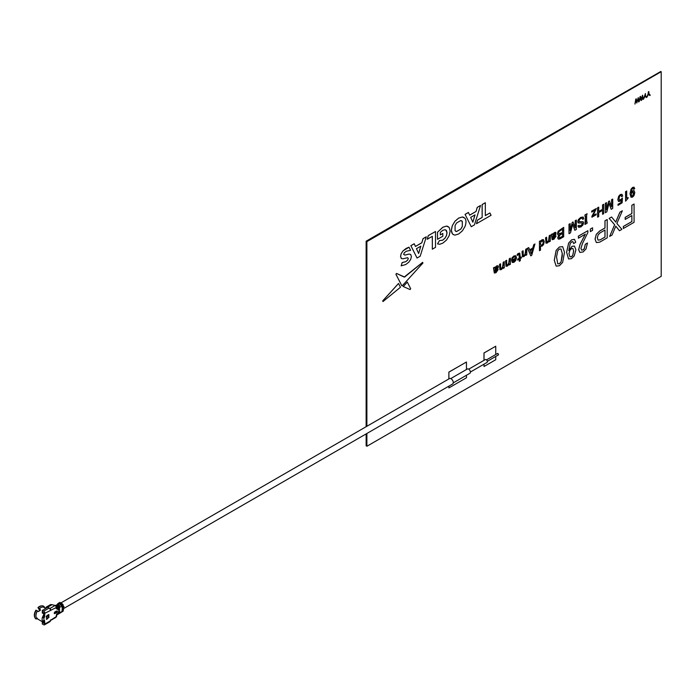 <?xml version="1.0" encoding="UTF-8"?>
<svg xmlns="http://www.w3.org/2000/svg" width="696" height="696" viewBox="0 0 696 696"><rect width="100%" height="100%" fill="white"/><g stroke="black" fill="none" stroke-linecap="round" stroke-linejoin="round"><path stroke-width="1.04" d="M484.024 364.165L484.024 366.505L495.735 359.745L495.735 356.448M495.735 354.534L495.735 346.225L484.024 352.985L484.024 360.337M495.735 346.225L483.981 352.959L483.981 360.363M448.894 386.132L448.894 387.916L466.459 377.78L466.459 375.257M466.459 369.524L466.459 361.998L448.894 372.142L448.894 378.928M448.894 372.142L448.85 378.955M448.85 386.158L448.894 387.916M466.459 361.998L448.85 372.116M402.323 285.717L422.924 263.045L422.655 262.375L404.62 277.051L396.59 273.458L395.946 274.25L401.801 285.795L402.323 285.717M404.228 277.104L396.555 273.441L395.902 274.233L401.897 285.865M408.996 247.202L406.186 248.376L403.123 250.821L401.218 253.649L400.583 256.415L401.279 258.451L402.94 258.799L407.595 257.703L408.308 258.46L407.691 260.095L405.785 261.679L402.184 262.601L401.157 265.837L405.768 264.541L408.848 262.122L410.744 259.303L411.371 256.519L410.675 254.466L409.013 254.092L404.959 255.11L403.637 254.388L404.263 252.831L406.203 251.265L410.579 250.325L408.987 247.176M409.022 247.202L403.088 250.804L401.183 253.622L400.548 256.389L401.435 258.547M442.804 233.473L440.324 234.856M442.839 233.447L440.324 234.909L440.324 232.394L442.708 230.359L444.944 229.697L446.475 230.559L447.023 232.777L446.475 235.666L444.935 238.284L442.673 240.198L439.498 240.599L437.506 243.87L439.655 244.287L442.83 243.139L446.588 239.946L449.198 235.613L450.138 230.985L449.198 227.435L446.606 226.104L442.882 227.235L437.506 232.29L437.506 239.32L442.839 236.24L442.804 233.43M482.154 217.439L482.154 204.563L485.338 202.727L485.338 215.603L489.906 212.967L491.063 215.29L476.447 223.729L477.604 220.066L482.154 217.439L482.111 204.537L485.295 202.745M476.464 223.677L477.56 220.049L482.111 217.422M465.076 214.377L468.417 212.445L469.678 215.168L476.055 211.48L477.273 207.382L480.536 205.494L474.411 224.904L471.262 226.722L465.076 214.377L471.262 226.722M465.119 214.394L468.46 212.471M475.037 214.864L470.679 217.378L472.854 222.198L475.037 214.864M462.309 226.496L462.309 221.415L460.813 220.528L456.567 222.99L455.071 225.591L455.071 230.68L456.567 231.559L460.813 229.106L462.309 226.496L462.266 221.389L461.631 220.771M455.715 231.298L456.524 231.533L460.778 229.08L462.266 226.478M462.422 216.987L465.024 218.318C466.277 220.31 466.277 223.025 465.024 226.452L462.422 230.794L458.69 233.978L454.967 235.1C451.443 234.395 450.573 231.237 452.365 225.626L454.967 221.284L458.69 218.109L462.422 216.987M426.309 236.805L420.184 256.215L417.043 258.025L410.892 245.705L414.233 243.774L415.451 246.471L421.837 242.791L423.055 238.685L426.256 236.831M420.81 246.166L416.452 248.681L418.635 253.501L420.81 246.166M607.199 219.536L607.199 237.841L599.726 242.156L596.385 242.582L595.089 239.163L596.298 234.395L599.726 231.037L605.007 227.984L605.007 220.806L607.199 219.536M605.007 237.084L605.007 230.011L600.187 232.795L598.151 234.822L597.316 237.875L598.055 240.12L600.187 239.859L605.007 237.084M587.868 232.525L582.491 243.435L580.916 248.411L581.656 250.125L583.048 249.968L584.344 248.576L585.362 244.244L587.494 243.008L586.015 248.898L583.135 251.943L579.89 252.43L578.689 249.699L580.081 244.4L585.362 234.178L578.411 238.197L578.411 236.17L587.868 230.707L587.868 232.525M585.362 244.244L587.494 243.008M568.545 258.938L566.596 252.248L568.641 243.043L571.694 239.781L574.478 239.346L575.722 242.312L573.591 243.548L572.851 241.616L571.738 241.834L570.25 243.435L568.771 250.612L572.103 246.332L574.426 246.062L575.905 249.803L574.235 255.91L571.46 258.686L568.545 258.938M568.588 258.955L566.596 252.248M566.64 252.265L568.675 243.061L571.738 239.798L574.513 239.372M571.46 256.763L572.756 255.371L573.687 251.091L572.938 248.524L571.642 248.524L569.972 250.125L568.954 253.605L569.972 256.868L571.46 256.763M622.137 202.788L618.057 205.364L618.057 204.328L621.232 202.484L621.424 199.856L620.092 201.274L618.527 201.466L617.865 199.604L618.718 196.263L620.38 194.532L621.946 194.341L622.702 196.046L621.615 196.672L621.137 195.463L620.423 195.55L619.527 196.455L619.005 198.786L619.431 200.404L620.092 200.344L622.424 198.012L622.137 202.788M612.706 199.073L612.706 208.443L611.21 209.313L609.026 203.284L606.842 211.836L605.363 212.689L605.363 203.31L606.494 202.666L606.494 209.844L608.643 201.422L609.4 200.979L611.584 206.903L611.584 199.726L612.706 199.073M605.363 212.689L605.329 203.293L606.451 202.684M591.922 216.282L595.15 210.088L591.687 212.089L591.687 211.184L596.289 208.522L593.062 215.647L596.098 213.898L596.098 214.803L591.922 217.213L595.08 210.131M591.922 217.169L591.887 216.256M580.699 218.483L579.229 219.884L579.133 221.641L583.17 221.719L583.596 222.79L582.935 224.982L580.89 226.931L578.663 227.34L577.993 225.913L579.089 225.286L579.463 226.156L580.795 225.887L582.508 223.581L582.317 222.981L578.28 222.955L577.758 221.833L578.419 219.579L580.751 217.413L583.17 217.004L583.787 218.735L582.691 219.362L582.317 218.153L580.699 218.483M580.751 217.413L583.17 217.004M576.358 220.058L576.358 229.436L574.861 230.298L572.678 224.269L570.494 232.821L569.015 233.673L569.015 224.295L570.146 223.651L570.146 230.828L572.295 222.407L573.052 221.972L575.235 227.888L575.235 220.71L576.358 220.058M552.911 238.484L555.991 236.153M553.764 238.371L556.043 236.118L553.903 239.276L552.198 239.659L551.336 234.508L552.476 233.847L552.668 234.448L554.468 232.586L555.852 232.342L555.852 234.752L552.668 237.901L552.955 238.51L553.72 238.345M552.728 236.823L554.99 234.7L554.99 233.438L554.381 233.63L553.05 234.996L552.728 236.823L554.956 234.674L554.956 233.412M552.172 239.641L551.302 234.482L552.441 233.821L552.633 234.43L554.434 232.56L555.834 232.334M540.957 245.331L542.715 244.322L543.185 242.234L542.663 240.729M540.992 245.357L542.75 244.34L543.228 242.26L542.706 240.755L540.949 241.816L540.427 243.878L540.992 245.357M540.487 246.14L540.487 250.142L539.478 250.725L539.478 241.355L540.487 240.773L540.487 241.538L541.853 239.876L543.419 239.624L544.272 241.66L543.515 244.618L542.036 246.175L540.487 246.14M539.478 250.725L539.435 241.329L540.444 240.79M533.815 244.618L534.954 243.965L531.727 255.31L530.778 255.858L527.551 248.237L528.69 247.585L529.682 249.864L532.823 248.054L533.815 244.618M530.021 250.708L531.248 253.779L532.483 249.281L530.021 250.708M530.778 255.858L527.507 248.22L528.664 247.593M642.547 95.169L643.409 99.189L642.904 99.476L642.295 96.509L641.555 100.259L641.051 100.546L640.311 97.657L639.198 101.616L640.059 96.605L640.511 96.344L641.303 99.511L642.547 95.169M639.198 101.616L640.485 96.361M366.879 433.478L366.879 446.267L661.2 276.338L661.2 71.705L366.879 241.634L366.879 426.283M366.879 446.267L366.488 433.704L366.139 445.84L366.139 433.913M661.2 71.705L366.488 241.408L366.488 426.5L366.879 241.634M636.988 101.894L638.232 97.657M638.615 101.912L637.997 99.076M636.753 102.982L636.005 100.215M634.926 104.043L636.196 98.832M641.277 99.415L642.512 95.187M642.895 99.432L642.278 96.596M641.042 100.502L640.294 97.736M646.271 97.492L645.175 96.144L643.53 99.11L645.444 93.542L645.444 95.526L646.836 97.205L646.288 97.518L645.183 96.126M643.556 99.049L645.409 93.569M646.993 97.075L648.307 93.838L648.307 91.855L648.881 91.567L648.881 93.551L650.264 95.23L649.681 95.517L648.602 94.16M649.725 95.543L648.611 94.143L646.967 97.136L648.837 91.585M495.073 271.875L498.145 269.543M494.334 273.041L493.455 267.873L494.595 267.22L494.786 267.821L496.596 265.959L497.988 265.724L498.432 266.638L498.005 268.143L494.83 271.301L495.108 271.901L495.917 271.762L498.197 269.517L496.065 272.667L494.351 273.05L493.499 267.899L494.638 267.238L494.83 267.847L496.631 265.985L498.005 265.733M493.838 268.586L493.455 267.873M500.772 268.7L502.529 267.464L503.234 262.227L504.252 261.696M503.278 268.351L503.234 267.368M499.954 269.761L499.571 264.393L500.589 263.81L500.589 268.03L500.807 268.726L501.616 268.586L503.278 265.324L503.278 262.253L504.287 261.67L504.287 267.812L503.278 268.395L503.278 267.299L501.477 269.543L499.911 269.743L499.537 264.367L500.546 263.827M506.845 265.193L508.602 263.958L509.315 258.721L510.325 258.181M509.35 264.837L509.315 263.862M506.018 266.246L505.609 260.861L506.627 260.278L506.662 264.524L506.888 265.211L507.688 265.08L509.35 261.818L509.35 258.747L510.368 258.164L510.368 264.297L509.35 264.889L509.35 263.784L507.549 266.037L506.027 266.255L505.653 260.887L506.662 260.295M515.727 255.736L513.874 255.98L512.16 257.677L511.595 259.486M512.299 262.47L511.63 260.469L515.475 258.251L515.005 256.85L513.909 256.989L511.586 259.538L512.204 257.703L513.909 256.006L515.762 255.754L516.519 257.677L515.719 260.556L514.005 262.305L512.299 262.47L511.595 260.443L515.44 258.225L514.962 256.833M519.277 261.244L519.242 259.173L517.667 260.087L517.667 259.182L519.277 258.251L519.007 254.223M517.667 260.043L517.624 259.156L519.242 258.225L519.042 254.249L517.241 255.449L517.241 254.414L518.381 253.422L519.755 253.126L520.295 257.659L521.365 257.041L521.365 257.946L520.295 258.573L520.295 260.704L519.277 261.296L519.277 259.156M517.241 255.38L517.198 254.388L518.337 253.405L519.842 253.17M520.295 257.616L521.33 257.059M523.279 255.702L525.036 254.475L525.741 249.238L526.759 248.698M525.784 255.354L525.741 254.379M522.444 256.763L522.043 251.378L523.053 250.838M529.673 249.829L532.779 248.028L533.78 244.6L534.902 243.992M540.444 241.512L541.81 239.85L543.393 239.615M546.795 242.13L548.552 240.894L549.266 235.657L550.275 235.118M549.301 241.773L549.266 240.799M545.968 243.182L545.56 237.797L546.569 237.258M551.676 235.196L551.302 234.482M558.035 234.944L557.452 233.621L558.166 231.176L563.656 227.401M558.279 239.137L557.687 237.701L558.923 235.013M575.201 227.783L575.201 220.684L576.323 220.084M574.844 230.263L572.66 224.321M569.015 233.63L568.98 224.277L570.102 223.668M570.146 230.654L572.26 222.381L573.025 221.981M579.098 221.615L583.152 221.711M578.637 227.322L577.958 225.887L579.046 225.304M579.429 226.139L582.134 224.625L582.274 222.955M578.95 223.068L577.715 221.806L578.385 219.562L580.708 217.396M582.691 219.318L582.274 218.135M586.624 222.163L587.067 221.954M584.971 224.416L585.458 216.012M584.971 216.247L584.936 214.968L587.067 213.785M593.096 215.586L596.063 213.916M591.687 212.045L591.643 211.158L596.255 208.548M598.725 211.497L602.545 209.287L602.545 204.894L603.667 204.293M602.579 214.246L602.545 210.366L598.725 212.576L598.725 216.526L597.594 217.169L597.594 207.799L598.725 207.147L598.725 211.541L602.579 209.305L602.579 204.92L603.71 204.267L603.71 213.646L602.579 214.29L602.579 210.349M597.594 217.126L597.56 207.773L598.682 207.173M611.549 206.799L611.549 199.7L612.671 199.1M611.192 209.279L609.009 203.336M606.494 209.67L608.6 201.396L609.374 200.996M618.057 205.32L618.013 204.302L621.197 202.466L621.389 199.83M618.509 201.457L617.822 199.587L618.674 196.237L620.336 194.515L621.928 194.332M621.606 196.629L621.102 195.446M619.388 200.378L622.337 198.404M625.6 201.127L625.565 191.661L626.687 191.017L626.722 198.334L628.114 197.534L628.114 198.177L625.6 201.17L625.6 191.687L626.722 191.035M626.722 198.29L628.079 197.56M634.013 190.617L632.829 190.756L631.115 192.949M631.037 197.238L630.028 193.801L631.072 189.086L632.638 187.415L634.065 187.198L634.717 188.72L633.621 189.356L633.247 188.372L632.673 188.477L631.916 189.303L631.159 192.975L632.864 190.782L634.056 190.643L634.813 192.566L633.96 195.689L632.534 197.116L631.063 197.246L630.063 193.819L631.107 189.112L632.673 187.433L634.1 187.215M633.63 189.312L633.203 188.346M556.165 266.124L554.312 260.348L556.165 250.395L559.41 247.019L562.655 246.645L564.508 252.317L562.655 262.383L559.41 265.75L556.165 266.124L554.268 260.33L556.13 250.369L559.367 247.002L562.629 246.636M568.728 250.586L572.068 246.306L574.4 246.053M573.591 243.496L572.808 241.599M579.872 252.413L578.646 249.673L580.038 244.383L585.319 234.16M578.411 238.145L578.367 236.144L587.824 230.733M581.612 250.108L583.004 249.942L584.301 248.55L585.319 244.218M590.382 231.559L590.338 229.045L592.531 227.827M596.368 242.573L595.054 239.137L596.255 234.378L599.682 231.011L604.972 227.957L604.972 220.78L607.164 219.562M615.734 222.041L619.901 212.158L622.285 210.827M619.449 230.724L615.76 226.165M609.679 236.37L614.612 224.738L609.148 218.37L611.584 217.013M625.208 219.37L625.165 217.369L631.846 213.515L631.846 205.268L634.039 204.041M623.355 228.471L623.312 226.47L631.846 221.546L631.846 215.586M415.434 246.436L421.793 242.765L423.011 238.658L426.274 236.779M417.026 257.99L410.858 245.679L414.198 243.748M453.34 234.639L452.33 233.743L451.382 230.219L452.33 225.608L454.932 221.267L458.655 218.083L462.379 216.961L464.014 217.413M469.661 215.134L476.02 211.462L477.238 207.356L480.475 205.529M485.338 215.56L489.88 212.976M448.189 226.531L446.562 226.078L442.847 227.209L437.471 232.264L437.506 239.267M445.814 229.941L446.98 232.76L446.432 235.64L444.892 238.258L442.639 240.181L439.463 240.581L437.549 243.896M435.478 231.507L428.31 235.605L427.214 239.233M432.294 236.335L432.338 249.151M410.64 254.449L408.978 254.066L404.924 255.093L403.602 254.362M407.56 257.677L408.274 258.442L407.656 260.069L405.751 261.652L402.14 262.575L401.166 265.829M422.89 263.027L422.611 262.357L404.185 277.078M407.299 282.115L403.245 286.517L410.057 289.562L410.692 288.77L407.317 282.098L403.28 286.535M398.564 283.481L382.748 300.881L383 301.551L400.47 287.239L398.521 283.463L382.713 300.863L382.957 301.525M483.981 364.182L484.024 366.461M514.057 261.348L515.432 259.182L512.761 260.73L513.109 261.513L514.057 261.348M513.065 261.487L514.013 261.322L515.388 259.164M631.733 196.159L633.16 195.393L633.256 191.879M563.69 227.375L563.69 236.744L559.862 238.954L558.296 239.146L557.731 237.727L558.958 235.039L558.062 234.952L557.487 233.639L558.201 231.202L563.69 227.375M562.568 236.362L562.568 233.447L560.002 234.926L558.818 237.145L559.201 237.971L559.915 237.893L562.568 236.362M562.568 232.412L562.568 229.062L559.053 231.533L558.627 232.986L559.01 233.969L560.149 233.812L562.568 232.412M559.158 237.945L562.533 236.335L562.533 233.473M592.574 227.801L592.574 230.341L590.382 231.603L590.382 229.071L592.574 227.801M598.021 240.103L600.152 239.842L604.972 237.058L604.972 230.028M525.784 252.326L525.784 249.255L526.794 248.672L526.794 254.814L525.784 255.397L525.784 254.301L523.984 256.554L522.461 256.772L522.078 251.395L523.087 250.812L523.314 255.728L525.071 254.492L525.784 252.326M559.41 249.055L557.74 250.873L556.539 256.815L557.74 263.827L559.41 263.723L561.08 261.896L562.281 255.963L562.281 253.501L560.985 249.003L559.41 249.055M561.08 261.896L562.246 253.475L560.95 248.977M557.705 263.801L559.367 263.697L561.037 261.879M587.111 221.928L587.111 223.225L584.971 224.46L585.493 222.859L585.493 215.995L584.971 216.291L584.971 214.994L587.111 213.759L586.624 215.342L586.624 222.215L587.111 221.928M531.222 253.709L532.431 249.316M435.513 231.49L428.353 235.622L427.196 239.285L432.338 236.318L432.338 249.194L435.513 247.358L435.513 231.49M494.891 270.222L497.153 268.09L497.153 266.829L495.204 268.395L494.891 270.222M549.301 238.754L549.301 235.683L550.31 235.1L550.31 241.234L549.301 241.816L549.301 240.72L547.5 242.974L545.977 243.191L545.603 237.815L546.612 237.232L546.838 242.147L548.587 240.912L549.301 238.754M418.609 253.44L420.758 246.201M494.847 270.196L497.118 268.073L497.118 266.812M632.534 196.124L633.673 193.218L633.29 191.905L631.777 192.722L631.255 194.506L631.777 196.176L632.534 196.124M472.828 222.137L474.985 214.89M622.346 210.792L616.882 223.477L621.885 229.358L619.475 230.75L615.769 226.148L612.062 235.03L609.653 236.422L614.655 224.756L609.183 218.396L611.593 217.004L615.769 222.085L619.936 212.184L622.346 210.792M634.073 204.024L634.073 222.329L623.355 228.514L623.355 226.487L631.881 221.563L631.881 215.56L625.208 219.414L625.208 217.387L631.881 213.541L631.881 205.285L634.073 204.024M558.966 233.943L562.533 232.386L562.533 229.088M638.258 97.64L639.119 101.659L638.623 101.947L638.014 98.989L636.77 103.017L636.022 100.137L634.917 104.087L635.77 99.076L636.222 98.815L637.014 101.99L638.258 97.64M569.937 256.85L571.416 256.737L572.721 255.345L573.643 251.065L572.904 248.498M513.1 156.356L660.808 71.479L366.139 241.199L366.139 426.709M513.1 156.13L366.139 241.199M497.309 353.899A0.827 0.479 60 0 1 498.44 354.29A0.827 0.479 60 0 1 498.31 354.951L487.322 361.302M468.721 369.167L485.364 359.562A1.653 0.957 60 0 1 486.191 359.649A1.653 0.957 60 0 1 487.27 361.102A1.653 0.957 60 0 1 487.017 362.433L470.374 372.038M57.176 604.624L57.959 603.528A1.244 0.722 60 0 1 58.099 603.406A1.244 0.722 60 0 1 58.76 603.493L58.969 604.085L57.794 604.72L59.09 605.468L60.787 604.772L61.631 606.277L62.118 605.99A1.244 0.722 -120 0 0 61.274 604.493L58.969 603.623L58.969 604.085A3.123 1.801 60 0 1 59.073 603.989M60.43 603.954A3.123 1.801 60 0 1 60.709 604.102A3.123 1.801 60 0 1 61.196 604.441M60.883 602.945L449.494 378.58A3.123 1.801 60 0 1 451.06 378.737A3.123 1.801 60 0 1 453.096 381.486A3.123 1.801 60 0 1 452.618 383.983L63.971 608.365M450.756 378.58L467.381 368.984A2.488 1.435 60 0 1 468.625 369.115A2.488 1.435 60 0 1 470.244 371.299A2.488 1.435 60 0 1 469.861 373.291L453.244 382.887M43.831 620.823L43.987 622.589L42.317 620.806L43.918 620.78L43.918 617.622L42.317 617.648L43.987 613.933L43.752 616.821L44.535 617.274L44.84 613.263L50.938 610.262M59.317 607.069A2.488 1.435 60 0 1 59.099 606.512M40.237 609.974L38.584 611.549M41.743 605.851A7.134 4.115 120 0 0 41.499 605.851A7.134 4.115 120 0 0 37.958 607.591L39.22 609.757L40.42 610.105M37.958 607.591L38.341 607.617A7.421 4.289 -60 0 1 39.803 606.538A7.421 4.289 -60 0 1 42.004 605.825A7.421 4.289 -60 0 1 44.788 607.834M45.805 608.417L43.944 607.347A6.621 3.828 -60 0 0 40.629 607.669A6.621 3.828 -60 0 0 39.28 608.687L38.976 608.887A6.073 3.506 -60 0 1 40.151 607.982M38.976 608.887L38.341 607.617M48.624 615.186L48.041 615.038L47.432 615.995M48.703 614.533L48.041 616.404M46.797 616.865L46.162 617.126M47.276 616.082L46.345 616.221L46.797 616.673M48.268 614.733L46.362 616.143L46.362 617.239L46.989 617.169L46.536 616.334L47.728 616.047L48.233 615.151L48.824 615.299L48.233 616.517L48.911 615.864L48.894 614.646L48.268 614.733M49.103 617.074L46.18 618.97L46.78 619.336L49.103 617.074M43.987 622.589L43.483 622.372M44.5 624.834L49.964 621.676A1.653 0.957 -120 0 0 50.312 620.919L44.84 624.077A1.653 0.957 60 0 1 44.5 624.834A1.653 0.957 60 0 1 43.674 624.756L42.308 623.964L42.308 622.389L44.84 623.851L44.535 620.423L43.918 620.78M42.308 622.389L42.238 621.659M56.55 606.12L57.255 606.52L56.828 606.773A1.375 0.792 60 0 1 57.803 608.461L58.229 608.208L58.229 610.348L58.621 607.982L59.247 607.625L59.247 609.766L59.639 607.399L61.631 606.277M57.255 606.52A1.375 0.792 60 0 1 58.229 608.208M62.118 611.036L62.388 610.879A0.8 0.461 60 0 1 62.222 611.253L62.118 611.314M61.526 604.693L60.43 603.249L61.866 604.154A1.244 0.722 60 0 1 62.701 605.65L63.188 605.372A1.244 0.722 -120 0 0 62.353 603.876L60.317 602.588A1.244 0.722 -120 0 0 59.656 602.501A1.244 0.722 -120 0 0 59.517 602.632L58.273 603.345M62.64 611.401A1.244 0.722 -120 0 0 62.936 611.349A1.244 0.722 -120 0 0 63.188 610.784L62.701 611.062L62.701 608.939L62.118 609.278L62.118 611.401A1.244 0.722 60 0 1 61.857 611.967A1.244 0.722 60 0 1 61.561 612.028M62.074 611.671A1.244 0.722 -120 0 0 62.44 611.627A1.244 0.722 -120 0 0 62.701 611.062M63.188 605.372L63.188 606.494L63.971 606.494L63.188 610.784M62.074 605.659L62.388 605.476A0.8 0.461 -120 0 0 61.848 604.502M62.118 605.99L62.118 608.113L62.701 607.773L62.388 605.476M62.701 607.773L62.701 605.65M61.274 604.493L59.847 603.589L60.43 603.249M60.065 607.156L59.09 605.468L57.368 604.972L58.664 606.077A0.931 0.539 60 0 1 59.325 607.216L59.639 609.539M58.664 605.711A1.375 0.792 60 0 1 59.639 607.399M58.273 605.938L57.646 606.294L56.35 605.555L56.976 605.189L58.273 605.938A1.375 0.792 60 0 1 59.247 607.625M57.646 606.294A1.375 0.792 60 0 1 58.621 607.982M44.84 613.481L42.308 612.019L42.308 610.444L47.772 607.286L49.138 608.078L43.674 611.227A1.653 0.957 60 0 1 44.84 613.263M50.312 610.105A1.653 0.957 -120 0 0 49.138 608.078M42.317 620.806A6.621 3.828 -60 0 1 42.317 617.648L43.752 616.821M42.308 612.019L42.23 612.915L43.987 613.933M42.308 610.444L43.674 611.227M46.441 608.052L46.876 607.756L46.014 607.26L47.572 607.26L52.061 604.676L55.071 605.503L49.799 608.548A1.653 0.957 60 0 1 50.93 610.192L56.246 607.538L56.246 608.591L57.411 609.27L57.803 608.461M55.854 605.955L54.68 605.285L55.854 605.955M56.724 607.643A1.653 0.957 60 0 1 57.411 609.27M50.286 609.818L50.93 610.192M46.214 608.182L46.197 607.13L50.686 604.537L52.061 604.676M56.785 610.94L57.524 612.21M46.876 617.77L46.441 617.048M56.559 614.481A1.653 0.957 180 0 1 56.724 614.907A1.653 0.957 180 0 1 56.246 615.577L56.246 616.639A1.653 0.957 -0 0 0 56.724 615.96L55.898 617.395A1.653 0.957 -120 0 0 56.246 616.639L50.93 620.014A1.653 0.957 60 0 1 50.625 620.44A1.653 0.957 60 0 1 50.312 620.519M58.229 613.62L58.273 613.637A1.375 0.792 -120 0 0 58.96 613.707A1.375 0.792 -120 0 0 59.247 613.08L58.621 613.437L58.229 611.523L58.273 613.637L57.411 613.55L56.246 615.577M57.698 614.359A1.375 0.792 -120 0 0 57.951 614.298A1.375 0.792 -120 0 0 58.229 613.663M56.628 614.359L56.828 614.472A1.375 0.792 -120 0 0 56.968 614.542A1.375 0.792 -120 0 0 57.516 614.542A1.375 0.792 -120 0 0 57.803 613.915M56.62 614.377A1.653 0.957 -120 0 0 57.411 613.55M56.246 612.541L56.246 612.985M56.976 605.189L57.794 604.72M58.621 609.104L58.229 608.669M58.621 613.437A1.375 0.792 60 0 1 58.333 614.072A1.375 0.792 60 0 1 58.116 614.133M59.09 613.167L60.065 612.602L59.09 613.167L60.065 612.602L59.639 612.854L59.639 610.714L59.247 613.08M59.325 612.671L59.325 610.897M59.639 612.854A1.375 0.792 60 0 1 59.351 613.481A1.375 0.792 60 0 1 59.125 613.55M62.118 611.401L60.065 612.602M62.388 609.122L62.388 610.879M43.918 617.622L44.535 617.274M50.66 619.866L50.312 620.919M54.288 613.663L56.628 612.767L57.02 611.184L54.68 612.088L54.288 613.663M43.317 617.813L44.092 617.021M36.157 610.34L35.896 610.157A7.134 4.115 120 0 0 34.8 617.448L35.035 617.9A7.421 4.289 120 0 1 36.157 610.34L37.367 610.897A6.073 3.506 120 0 0 35.974 615.221M35.035 617.9A7.421 4.289 120 0 0 36.157 619.066L37.367 618.196M38.28 611.314L35.896 610.157M39.28 608.687L40.168 609.2L40.211 610.418L38.323 611.506L37.427 610.992A6.621 3.828 120 0 0 37.323 618.822A6.621 3.828 120 0 0 37.427 618.875L38.323 619.388M46.615 615.925L46.258 616.569M54.288 612.767L54.488 613.55L56.437 612.428L56.437 611.071L54.68 612.088M58.76 603.493L60.317 602.588M62.353 603.876L61.866 604.154M56.724 606.86L55.898 605.424A1.653 0.957 120 0 0 55.071 605.503A1.653 0.957 -120 0 1 56.246 607.538A1.653 0.957 180 0 0 56.724 606.86L56.724 607.921A1.653 0.957 180 0 1 56.246 608.591M58.064 605.372L58.064 604.876M486.495 359.867L497.483 353.516M41.499 605.851L42.004 605.825M59.656 602.501L58.099 603.406M62.936 611.349L62.44 611.627M55.898 617.395L50.625 620.44M56.724 615.96L56.724 614.907M57.951 614.298L57.516 614.542M56.968 614.542L56.402 614.307M57.107 604.65L55.837 605.389M58.96 613.707L58.333 614.072M59.795 613.228L61.857 611.967M37.323 618.822L43.483 622.381"/></g></svg>
